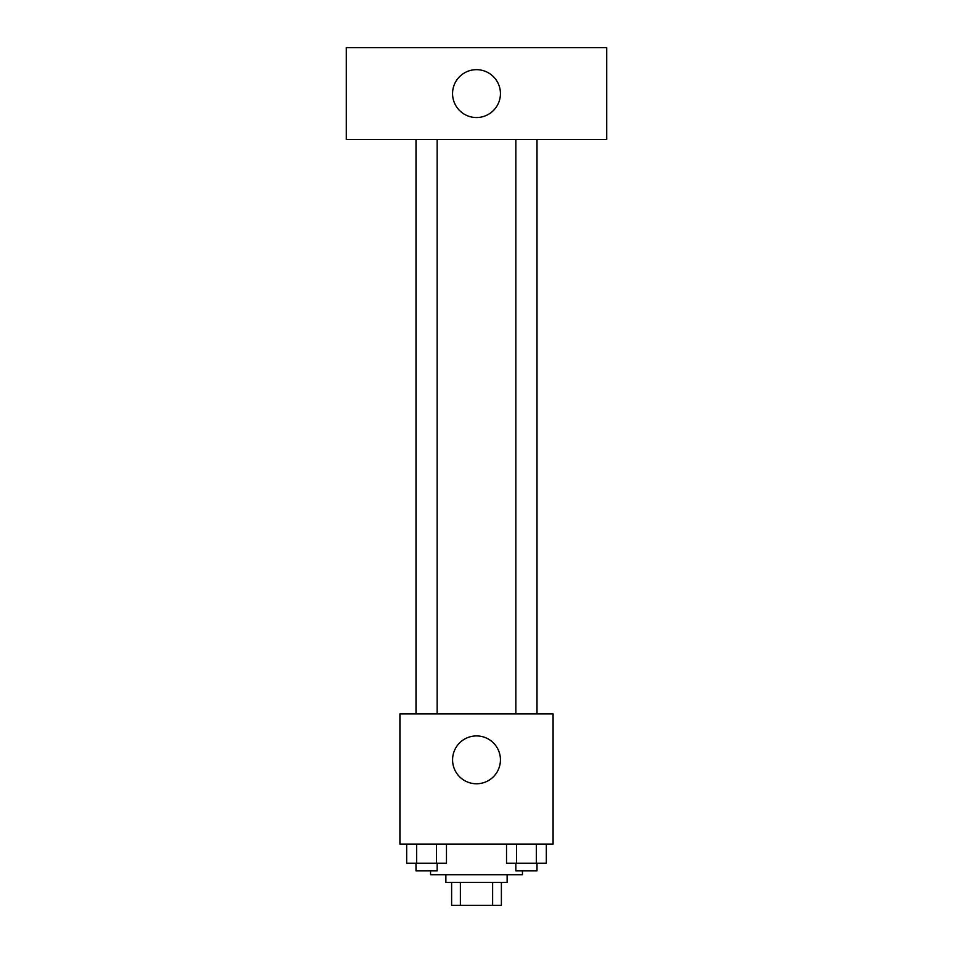 <?xml version="1.0" encoding="UTF-8"?>
<svg xmlns="http://www.w3.org/2000/svg" width="953" height="953" viewBox="0 0 953 953"><rect width="100%" height="100%" fill="white"/><g stroke="black" fill="none" stroke-linecap="round" stroke-linejoin="round"><path stroke-width="1.43" d="M492.618 882.371L492.618 905.35L451.615 905.35L451.615 882.371M492.618 905.35L501.385 905.35L501.385 882.371L501.385 905.35M507.127 874.723L507.127 882.371L445.873 882.371L445.873 874.723M460.382 882.371L460.382 905.35M430.553 870.887L430.553 874.723L522.447 874.723L522.447 870.887M553.085 844.084L399.915 844.084L399.915 713.904L553.085 713.904L553.085 844.084M500.432 759.851A23.932 23.932 0 0 1 464.54 780.567A23.932 23.932 0 0 1 464.54 739.123A23.932 23.932 0 0 1 500.432 759.851M515.859 713.904L515.859 139.543M437.141 139.543L437.141 713.904M606.692 139.543L346.308 139.543L346.308 47.65L606.692 47.65L606.692 139.543M476.5 69.664A23.932 23.932 0 0 1 497.228 105.569A23.932 23.932 0 0 1 455.772 105.569A23.932 23.932 0 0 1 476.5 69.664M546.331 844.084L546.331 863.227L506.531 863.227L506.531 844.084M536.384 844.084L536.384 863.227M516.478 844.084L516.478 863.227M537.004 863.227L537.004 870.887L515.859 870.887L515.859 863.227M446.469 844.084L446.469 863.227L406.669 863.227L406.669 844.084M436.522 844.084L436.522 863.227M416.616 844.084L416.616 863.227M437.141 863.227L437.141 870.887L415.996 870.887L415.996 863.227M537.004 713.904L537.004 139.543M415.996 139.543L415.996 713.904"/></g></svg>
